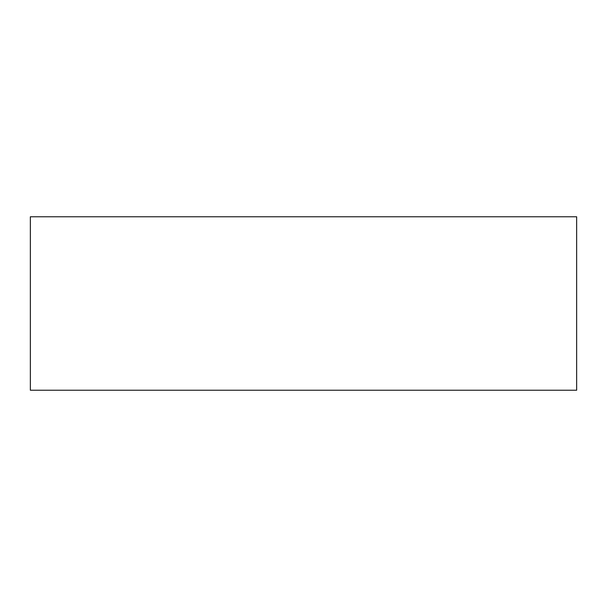 <?xml version="1.0" encoding="UTF-8"?>
<svg xmlns="http://www.w3.org/2000/svg" width="607" height="607" viewBox="0 0 607 607"><rect width="100%" height="100%" fill="white"/><g stroke="black" fill="none" stroke-linecap="round" stroke-linejoin="round"><path stroke-width="0.91" d="M30.35 216.775L30.35 390.225L576.65 390.225L576.65 216.775L30.35 216.775"/></g></svg>
